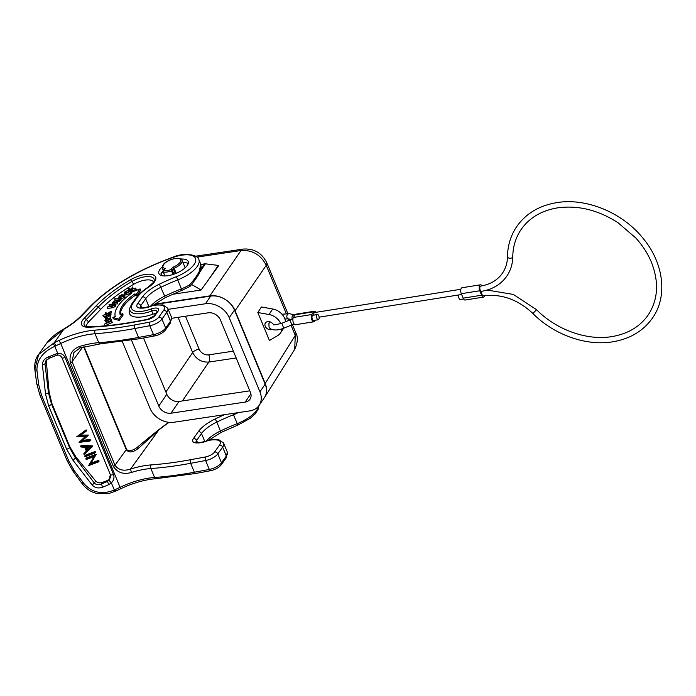 <?xml version="1.0" encoding="UTF-8"?>
<svg xmlns="http://www.w3.org/2000/svg" width="696" height="696" viewBox="0 0 696 696"><rect width="100%" height="100%" fill="white"/><g stroke="black" fill="none" stroke-linecap="round" stroke-linejoin="round"><path stroke-width="1.04" d="M313.8 315.105A2.636 1.235 -99 0 1 314.122 312.913A2.636 1.235 -99 0 1 314.627 312.539L460.874 289.266M315.993 312.321A3.958 1.844 81 0 0 314.427 311.234A3.958 1.844 81 0 0 313.661 311.799L311.869 314.522A3.958 1.844 81 0 0 311.634 319.064A3.958 1.844 81 0 0 313.879 321.778A3.958 1.844 81 0 0 314.644 321.213L315.305 320.212M318.29 319.742L313.678 320.473A2.636 1.235 -99 0 1 312.173 318.664A2.636 1.235 -99 0 1 312.339 315.636A2.636 1.235 -99 0 1 312.843 315.262L317.454 314.522A2.636 1.235 81 0 0 316.95 314.905A2.636 1.235 81 0 0 316.784 317.933A2.636 1.235 81 0 0 318.29 319.742A2.636 1.235 81 0 0 318.794 319.368A2.636 1.235 81 0 0 318.959 316.332A2.636 1.235 81 0 0 317.454 314.522M313.879 321.778L295.435 324.719A3.958 1.844 -99 0 1 293.181 322.004A3.958 1.844 -99 0 1 293.425 317.454L295.208 314.731A3.958 1.844 -99 0 1 295.974 314.166L314.427 311.234M274.015 324.945L272.545 323.483A4.785 3.724 34.3 0 0 265.437 322.944A4.785 3.724 34.3 0 0 265.237 326.259A4.785 3.724 34.3 0 0 271.918 329.452M280.793 323.657A13.285 10.344 -145.7 0 0 268.96 314.505L257.825 312.513L261.4 306.971L272.71 308.998A13.285 10.344 34.3 0 1 284.664 318.411A13.285 10.344 34.3 0 1 285.517 321.752M257.825 312.513L269.422 340.492L277.695 335.603A13.285 10.344 -145.7 0 0 280.358 333.123A13.285 10.344 -145.7 0 0 281.784 328.895M263.619 398.782L265.08 396.607C267.107 392.648 267.151 388.264 265.211 383.435L235.074 310.686C233.03 305.883 229.567 302.02 224.686 299.097C219.762 296.261 214.82 295.191 209.853 295.87L154.59 304.152M294.712 349.322L295.269 335.402A10.623 4.289 -22.5 0 0 295.809 332.819L295.809 332.819C298.166 336.977 297.801 342.475 294.712 349.322L264.706 397.268M235.074 310.686L266.246 265.324C260.809 254.797 252.404 249.864 241.025 250.508A10.623 5.098 -98.5 0 1 243.104 249.081L243.104 249.081A10.623 5.098 -98.5 0 1 243.104 249.072C253.962 248.35 261.853 252.9 266.777 262.74L287.796 313.478M154.077 304.57L210.679 296.087A19.54 15.216 34.3 0 1 224.669 299.132A19.54 15.216 34.3 0 1 234.465 310.068L265.159 384.157A19.54 15.216 34.3 0 1 265.037 396.581A19.54 15.216 34.3 0 1 264.35 397.712L259.13 405.376A19.54 15.216 -145.7 0 0 259.93 391.822L229.245 317.733A19.54 15.216 -145.7 0 0 205.451 303.752L168.206 309.337M172.434 294.312L201.074 290.023L218.492 265.915L218.283 265.42L206.512 282.689M201.074 290.023L191.661 284.49M200.892 264.558L205.416 263.81L218.283 265.42M200.726 269.413L204.398 264.036L205.416 263.81L199.665 272.249M176.192 273.31L174.096 268.238A10.623 4.289 -22.5 0 0 181.465 262.984A10.623 4.289 -22.5 0 0 182.065 260.295L184.84 266.994A10.623 4.289 157.5 0 1 184.953 268.004M84.112 346.773L126.437 448.955A2.636 1.07 157.5 0 1 126.263 449.66L114.979 465.276C118.494 470.087 123.688 471.349 130.57 469.06L131.37 472.471C123.549 474.698 117.546 472.697 113.352 466.468L70.453 362.912C68.843 355.143 71.766 349.705 79.231 346.591L80.284 347.643M82.363 315.166A55.445 22.385 157.5 0 1 63.762 329.33A2.636 0.792 -120.5 0 0 63.353 329.286C70.792 324.893 76.804 320.317 81.388 315.566L90.054 306.553A2.636 1.775 43.9 0 1 91.028 306.153L82.363 315.166A2.636 1.775 -136.1 0 0 81.388 315.566M95.709 481.023L94.317 482.989C96.178 484.868 98.545 485.182 101.425 483.92A50.164 20.254 -22.5 0 0 107.349 481.449L107.193 480.614L102.521 482.372C99.798 483.337 97.527 482.893 95.709 481.023L76.082 457.202L69.931 446.997L69.53 447.572L51.521 404.106L51.93 403.532L49.111 392.083L48.494 392.953L51.521 404.106A2.636 1.07 -22.5 0 1 48.616 405.742L45.51 394.014L42.404 364.826L44.979 363.877L45.919 360.737L49.32 358.275L55.367 355.752L54.871 354.255L57.742 353.438L54.801 346.33C42.821 351.845 36.862 359.797 36.923 370.185C35.192 370.072 34.539 369.567 34.991 368.671L38.619 354.49L54.288 342.693L63.762 329.33L46.58 343.276C50.173 338.56 54.558 334.637 59.726 331.505L63.353 329.286M46.58 343.267L38.628 354.481C35.67 358.031 34.4 362.947 34.8 369.237L36.714 383.566L39.794 394.762L67.042 460.543L72.958 471.096L82.224 483.772C85.156 487.548 88.627 490.315 92.638 492.081L96.231 493.333L108.646 493.568L115.884 491.037L115.458 489.497L114.318 490.019L114.44 491.411M36.923 370.185L38.637 384.523L41.482 395.093L68.73 460.874L74.411 470.879L83.851 483.485C91.95 492.707 102.103 494.882 114.318 490.019L111.377 482.911L108.854 484.59L107.349 481.449L108.933 480.301L111.377 482.911C113.866 480.257 114.562 477.421 113.483 474.402L65.05 357.457C63.658 354.569 61.222 353.22 57.742 353.438L57.028 355.004M55.367 355.752L57.324 355.212C59.073 354.821 60.596 355.621 61.892 357.622A2.636 1.07 -22.5 0 0 65.05 357.457M107.193 480.614A5.281 4.811 169 0 0 110.551 475.272M108.933 480.301L110.368 474.628M72.932 460.213L75.472 458.064L94.317 482.989L92.185 485.025L72.932 460.213L66.625 449.207A2.636 1.07 157.5 0 0 69.53 447.572L75.472 458.064L76.082 457.202M51.93 403.532L69.931 446.997M49.111 392.083L46.371 361.911L46.667 359.893M98.475 461.918L99.11 461.1L98.78 460.3L91.019 463.214L96.266 454.236L86.408 457.942L85.852 458.777L86.165 459.534L93.943 456.611L88.67 465.598L98.475 461.918L98.162 461.161L98.78 460.3M94.821 453.105L95.456 452.287L95.126 451.487L85.269 455.193L84.712 456.037L85.025 456.785L94.821 453.105L94.508 452.348L95.126 451.487M92.22 446.823L92.803 445.884L81.188 445.353L80.64 446.206L80.98 447.023L84.703 447.197L86.391 451.269L83.781 453.783L84.112 454.601L92.185 446.736L80.64 446.206M86.304 451.06L83.781 453.783M85.069 436.74L79.048 442.369L89.845 441.081L89.523 440.307L81.554 441.255L87.687 435.887L79.318 436L85.878 431.503L85.556 430.728L76.734 436.766L85.478 436.74L79.013 442.291M89.845 441.081L90.48 440.272L90.141 439.454L82.615 440.35M87.722 435.974L88.314 435.035L80.579 435.139M85.878 431.503L86.513 430.685L86.165 429.858L76.734 436.766M96.266 454.236L95.648 455.097L85.852 458.777M96.335 454.401L95.648 455.097M91.019 463.214L95.7 455.228M90.358 464.093L98.162 461.161M84.712 456.037L94.508 452.348M92.803 445.884L92.185 446.736M85.826 447.25L90.367 447.458L87.174 450.521L85.826 447.25M90.08 447.441L87.792 449.642L86.817 447.293M87.792 449.642L87.174 450.521M86.165 429.858L85.556 430.728M88.314 435.035L87.687 435.887M90.141 439.454L89.523 440.307M49.285 358.048L48.633 356.857C44.527 358.483 42.447 361.137 42.404 364.826M102.521 482.372L101.425 483.92L102.617 487.191C98.449 488.653 94.978 487.931 92.185 485.025M53.07 343.259L54.801 346.33L55.924 345.773L54.288 342.693L59.082 340.414L60.717 343.493L120.669 488.757C133.084 482.954 144.864 479.605 156.008 478.691L195.602 473.489A2.636 1.122 -100.5 0 1 194.349 472.236A227.07 91.663 157.5 0 1 154.582 477.465A46.493 18.766 -22.5 0 0 120.251 487.217L115.458 489.497M155.051 315.427C153.329 317.48 150.71 318.907 147.187 319.699L136.529 321.683A218.031 88.009 157.5 0 1 88.757 327.233A17.365 7.012 157.5 0 1 82.702 320.056A17.365 7.012 157.5 0 1 84.042 318.455L96.039 305.979A101.86 41.116 157.5 0 1 130.43 279.827A18.427 7.439 157.5 0 1 150.284 274.25A18.427 7.439 157.5 0 1 154.503 281.819A18.427 7.439 157.5 0 1 148.509 287.222A35.444 14.303 -22.5 0 0 136.964 297.636L132.875 303.386A19.601 7.908 -22.5 0 0 151.11 308.989A7.499 3.028 157.5 0 1 158.096 311.129L155.051 315.427A2.636 2.036 -144.6 0 0 153.825 316.132L156.861 311.834A2.636 2.036 35.4 0 1 158.096 311.129M181.056 259.069A15.843 6.394 157.5 0 1 188.181 261.426A15.843 6.394 157.5 0 1 187.18 265.576A15.843 6.394 157.5 0 1 171.764 274.868A15.843 6.394 157.5 0 1 158.906 273.554A15.843 6.394 157.5 0 1 159.906 269.395A15.843 6.394 157.5 0 1 162.272 266.846M88.757 327.233A2.636 1.636 87.9 0 1 89.584 326.824L85.234 326.093A15.077 6.09 157.5 0 1 85.129 320.9A15.077 6.09 157.5 0 1 86.295 319.507L88.627 321.917A13.407 5.411 -22.5 0 0 87.592 323.153A13.407 5.411 -22.5 0 0 86.739 326.642M155.512 313.748A3.541 1.427 -22.5 0 0 152.868 314.166A23.56 9.509 157.5 0 1 129.256 311.077L129.795 308.163A21.889 8.831 -22.5 0 0 151.737 311.034A5.211 2.105 157.5 0 1 156.974 311.669M88.627 321.917L100.624 309.433L98.301 307.023L86.295 319.507A2.636 1.775 -136.1 0 0 84.042 318.455M153.52 282.158A14.459 5.838 -22.5 0 0 133.675 284.299A97.892 39.515 -22.5 0 0 100.624 309.433M113.178 307.684L107.706 308.371L107.193 307.014L112.63 306.336L115.266 304.143L115.623 306.188L113.178 307.684L112.63 306.336M114.544 305.509L109.533 306.04L109.011 304.683L114.014 304.161L114.44 304.944L112.387 306.057L107.193 307.014M117.337 303.908L117.137 302.186L117.728 303.508L117.337 303.908L115.136 303.969M119.599 301.594L119.399 299.88L119.599 301.594L116.354 301.733L114.683 302.543M120.826 300.394L120.269 299.045L120.678 298.671L121.269 299.993L119.608 300.35M115.292 300.202L114.422 298.836L120.269 299.045M124.375 294.965L124.958 296.296L124.175 297.697L123.601 296.357L124.375 294.965L121.626 294.8L119.529 295.896L118.729 297.14L119.251 298.488M124.175 297.697L120.13 299.08M105.757 319.072L104.609 317.002L107.393 317.489L110.203 314.836M110.212 314.862L110.847 316.523L109.985 317.776M105.392 317.237L106.21 315.584L106.801 316.915L105.792 318.15M110.916 314.696L110.447 313.017L111.029 314.34L110.22 314.888M111.447 312.948L111.012 311.147L111.604 312.443L110.664 313.513M108.968 315.218L106.358 315.914M104.913 316.297L103.417 316.697L102.895 315.332L110.342 313.357M119.251 320.465L113.326 318.811L112.822 317.472L118.685 319.099L119.251 320.465L123.149 314.966L122.548 313.652L120.112 314.609A39.628 15.999 157.5 0 1 122.861 304.918A39.628 15.999 157.5 0 1 134.772 293.947L136.242 294.356L136.799 295.722L135.32 295.304A39.602 15.991 -22.5 0 0 123.436 306.257A39.602 15.991 -22.5 0 0 120.451 314.479M130.796 293.86L130.369 292.729L140.105 288.91L140.696 290.223L136.799 295.722M110.49 320.786L106.566 322.326L105.418 321.796L104.887 320.447L106.027 320.969L108.054 320.525L110.516 318.168L111.056 320.125M104.905 320.499L105.418 321.796M111.691 321.134L112.282 322.465L105.148 325.667L104.452 324.058L111.691 321.134L110.873 319.838L110.229 320.125L110.89 321.169L104.452 324.058M132.431 290.023L133.023 291.354L132.405 291.728L128.595 289.988L128.073 288.649L131.866 290.363L132.431 290.023L131.179 289.449L135.633 288.083L131.483 289.084L132.753 286.943L130.831 289.292L128.638 288.301L128.073 288.649M135.633 288.083L136.259 289.397L132.675 290.571M132.753 286.943L133.075 288.701M130.544 292.659L129.334 293.869L125.236 295.052L124.149 293.294L124.706 293.695L128.76 292.52L130.03 290.954L128.429 292.407L124.767 293.033M128.421 292.111L128.064 290.432L128.421 292.111L125.837 293.373M114.361 305.031L114.014 304.161L114.44 304.944M115.623 306.188L115.049 304.848C115.501 303.882 114.918 303.543 113.3 303.848L109.011 304.683M112.761 303.908L112.291 302.682L116.771 302.56M119.399 299.88L113.692 301.133L113.509 302.29L112.291 302.682M116.354 301.733L115.806 300.376L119.033 300.246M114.553 302.229L114.109 301.203L115.806 300.376M114.318 302.212L114.109 301.203L114.318 302.212L117.137 302.186M120.678 298.671L114.422 298.836M118.729 297.14L119.599 297.723L123.601 296.357M119.964 298.645L119.599 297.723M120.077 297.349L119.982 295.948L123.096 294.904L123.166 296.305L120.077 297.349L119.416 296.992M123.514 295.965L123.096 294.904L123.757 295.269M123.636 296.261L120.478 297.357M120.556 297.288L119.982 295.948M107.636 318.081L107.393 317.489M106.21 315.584L104.609 317.002M109.307 316.106L108.785 314.757L109.681 315.366L107.367 317.193L105.261 317.08M110.847 316.523L110.264 315.192L109.142 314.401L108.785 314.757M105.896 314.227L105.479 313.148L107.288 313.861L102.895 315.332M111.012 311.147L107.723 313.487L105.627 312.661L105.479 313.148M110.447 313.017L107.976 313.678L110.873 311.608M130.369 292.729L131.84 293.138A44.857 18.105 -22.5 0 0 118.364 305.553A44.857 18.105 -22.5 0 0 115.258 316.515L112.822 317.472M140.105 288.91L136.242 294.356M135.32 295.304L134.772 293.947M122.548 313.652L118.685 319.099M106.566 322.326L106.027 320.969M108.611 321.874L108.054 320.525M111.134 319.577L110.551 318.246L107.419 318.159L105.557 319.229L104.887 320.447M107.993 320.238L105.522 320.204L107.506 318.429L109.942 318.481L107.993 320.238M109.394 319.447L106.671 320.578M108.063 319.786L107.506 318.429M105.148 325.667L104.609 324.31M110.673 321.265L110.229 320.125M132.405 291.728L131.866 290.363M135.398 289.919L134.841 288.57M128.064 290.432L125.358 291.58C123.949 292.685 123.731 293.39 124.706 293.695L125.236 295.052M126.272 293.033L125.706 291.694L127.846 290.763M125.193 293.329L125.706 291.694M130.613 292.268L130.03 290.954M129.334 293.869L128.76 292.52M188.233 263.497A15.843 6.394 -22.5 0 0 183.022 262.61M163.221 270.892A15.843 6.394 -22.5 0 0 161.385 272.962A15.843 6.394 -22.5 0 0 161.081 273.415L163.499 271.91M190.095 286.352L189.538 284.916C193.949 280.01 197.185 275.529 199.239 271.475L200.761 264.219L201.127 267.421L200.352 270.553C199.865 273.137 196.463 278.383 190.156 286.3M59.082 340.414A49.138 19.836 157.5 0 1 95.361 330.104A224.425 90.593 -22.5 0 0 134.659 324.936A2.636 1.122 -100.5 0 0 134.815 328.503L138.513 337.438A227.07 91.663 157.5 0 1 98.745 342.667L95.047 333.741A227.07 91.663 -22.5 0 0 134.815 328.503L149.779 325.728L153.477 334.654L138.513 337.438A2.636 1.122 -100.5 0 0 139.766 338.691L100.172 343.894L80.144 347.93L73.88 352.515L72.088 361.72L82.572 347.2M169.041 422.359A108.254 43.7 -22.5 0 0 158.644 430.18A2.636 1.444 -129.2 0 0 157.905 430.372L168.615 422.307M156.008 478.691A2.636 1.531 85.9 0 1 154.582 477.465L150.884 468.538A2.636 1.531 85.9 0 1 151.197 464.902A49.138 19.836 157.5 0 0 130.57 469.06L158.644 430.18L138.817 447.98C133.11 452.609 128.925 453.166 126.263 449.66L83.694 346.886M174.096 268.238L172.504 267.368L173.356 268.76L174.096 268.238M164.256 269.865L165.178 268.473L164.091 269.735M164.952 275.955L163.343 272.066A1.053 0.818 -79.6 0 1 163.708 270.622A1.053 0.827 -145.7 0 0 163.203 270.918A1.053 1.053 0 0 0 163.108 271.918L163.343 272.066A10.562 4.263 -22.5 0 0 171.486 270.848L172.33 270.283A1.053 0.827 -145.7 0 0 171.042 269.526L172.991 274.494M122.339 341.527L149.997 408.3A19.54 15.216 -145.7 0 0 173.782 422.272L249.829 410.884A19.54 15.216 -145.7 0 0 259.13 405.376M131.492 340.135L158.784 406.029A10.031 7.813 34.3 0 0 171.007 413.207L245.21 402.088A10.031 7.813 34.3 0 0 249.986 399.26A10.031 7.813 34.3 0 0 250.403 392.3L220.449 319.995A10.031 7.813 34.3 0 0 208.234 312.817L171.764 318.281M143.506 337.995L166.814 394.267A10.031 7.813 -145.7 0 0 179.029 401.444L249.794 390.839M532.858 313.452L536.59 309.72C556.504 329.974 587.146 340.831 611.975 336.586C628.305 333.775 640.546 326.32 648.689 314.218C658.198 299.019 659.068 281.602 651.291 261.966C647.689 253.396 642.53 245.41 635.813 238.006L617.996 222.711C598.151 209.948 577.932 205.016 557.339 207.895C541.001 210.705 528.769 218.153 520.617 230.254C515.553 238.049 512.926 246.897 512.761 256.824A2.636 1.453 0.7 0 1 512.604 257.303A2.636 1.453 0.7 0 1 509.655 258.216A2.636 1.453 0.7 0 1 507.48 256.754C507.654 245.845 510.568 236.048 516.206 227.357C525.315 213.924 538.756 205.694 556.504 202.675C586.006 197.577 622.172 212.428 642.773 237.971C663.418 262.427 667.882 295.322 653.109 317.115C643.991 330.556 630.559 338.787 612.802 341.797C586.154 346.321 553.92 334.846 532.858 313.452C517.937 299.506 501.442 293.625 483.363 295.791A2.636 1.235 -99 0 1 481.937 294.225A2.636 1.235 -99 0 1 481.867 291.267M482.032 285.873A3.958 1.844 81 0 0 480.484 284.803A3.958 1.844 81 0 0 479.718 285.369A3.958 1.844 81 0 0 479.762 290.763L481.615 295.226A3.958 1.844 81 0 0 483.572 297.088A3.958 1.844 81 0 0 484.338 296.531A3.958 1.844 81 0 0 484.72 295.591M483.572 297.088L465.119 300.028A3.958 1.844 -99 0 1 463.162 298.158L461.309 293.695A3.958 1.844 -99 0 1 461.265 288.309A3.958 1.844 -99 0 1 462.031 287.744L480.484 284.803M463.553 298.941L460.3 299.454A2.636 1.235 -99 0 1 458.882 297.897A2.636 1.235 -99 0 1 458.803 294.939M507.48 256.754C507.375 262.714 505.809 268.03 502.773 272.684C497.918 279.923 490.55 284.403 480.684 286.108A2.636 1.235 81 0 0 480.179 286.482A2.636 1.235 81 0 0 480.014 289.519A2.636 1.235 81 0 0 481.519 291.328C492.803 289.414 501.364 284.159 507.184 275.581C510.786 270.022 512.648 263.775 512.761 256.824M311.869 314.522L293.425 317.454M295.208 314.731L313.661 311.799M292.946 318.846L289.884 319.969L291.876 324.849L290.502 321.413M294.138 324.014L283.768 328.173L281.767 323.283C275.564 324.815 272.875 325.206 273.719 324.475L273.867 324.658M284.882 318.959L288.353 318.855A2.636 2.105 -76.8 0 1 287.022 317.654A2.636 2.105 -76.8 0 1 287.326 314.801A2.636 2.105 -76.8 0 1 289.553 313.722L294.704 314.923A2.636 2.105 103.2 0 0 292.477 316.01A2.636 2.105 103.2 0 0 292.172 318.855A2.636 2.105 103.2 0 0 292.276 319.072M272.71 308.998L268.96 314.505M265.211 383.435L295.269 335.402L291.041 325.197M266.777 262.74A10.623 4.289 -22.5 0 1 266.246 265.324L286.195 313.487M288.431 318.881L289.023 320.317M197.038 257.102L241.025 250.508L209.853 295.87M163.369 270.683L162.429 268.43A10.623 4.289 -22.5 0 0 164.03 269.717M258.66 406.012A26.405 10.658 157.5 0 1 256.728 410.266A26.405 10.658 157.5 0 1 237.214 423.647L233.517 414.72A26.405 10.658 -22.5 0 0 238.25 412.615M258.895 405.698L258.312 408.996L255.093 413.99L250.177 418.374L237.867 425.082L237.214 423.647A105.618 42.63 -22.5 0 0 220.545 430.954A26.405 10.658 -22.5 0 0 206.39 440.986M237.867 425.082L220.954 432.494L216.847 422.028A105.618 42.63 157.5 0 1 233.517 414.72L232.986 413.407M209.313 469.452L194.349 472.236L190.643 463.31L205.616 460.526A10.562 4.263 -22.5 0 0 217.804 453.888L222.633 447.076A15.312 6.177 -22.5 0 0 223.599 443.065L227.296 451.991A15.312 6.177 157.5 0 1 226.33 456.002L221.502 462.814A10.562 4.263 157.5 0 1 209.313 469.452A2.636 1.122 79.5 0 0 210.575 470.705C215.308 469.678 218.918 467.668 221.38 464.658A2.636 2.036 -144.6 0 0 221.502 462.814L217.804 453.888A2.636 2.036 -144.6 0 0 214.603 451.974A7.917 3.202 -22.5 0 1 205.468 456.95A2.636 1.122 79.5 0 0 205.616 460.526L209.313 469.452M214.603 451.974L219.44 445.162A2.636 2.036 35.4 0 1 222.633 447.076L226.33 456.002A2.636 2.036 35.4 0 1 226.209 457.846L221.38 464.658M197.464 442.525L196.611 440.472L201.501 433.573L204.789 441.525M196.037 442.317A7.917 3.202 157.5 0 1 196.611 440.472A2.636 2.036 -144.6 0 0 193.41 438.558L198.299 431.668A29.041 11.728 157.5 0 1 215.186 418.957A108.254 43.7 157.5 0 1 224.582 414.659M131.37 472.471A46.493 18.766 157.5 0 1 150.884 468.538A227.07 91.663 -22.5 0 0 190.643 463.31A2.636 1.122 -100.5 0 1 190.495 459.734L205.468 456.95M100.172 343.894A2.636 1.531 -94.1 0 1 98.745 342.667A46.493 18.766 -22.5 0 0 79.231 346.591M55.924 345.773L60.717 343.493A46.493 18.766 157.5 0 1 95.047 333.741A2.636 1.531 -94.1 0 1 95.361 330.104M134.659 324.936L149.631 322.152A2.636 1.122 79.5 0 0 149.779 325.728A10.562 4.263 -22.5 0 0 161.968 319.09L166.796 312.278L170.494 321.204L165.665 328.016A10.562 4.263 157.5 0 1 153.477 334.654A2.636 1.122 79.5 0 0 154.738 335.907C159.471 334.88 163.081 332.871 165.544 329.861A2.636 2.036 -144.6 0 0 165.665 328.016L161.968 319.09A2.636 2.036 -144.6 0 0 158.766 317.176L163.603 310.364A2.636 2.036 35.4 0 1 166.796 312.278A15.312 6.177 -22.5 0 0 167.762 308.258L162.977 304.909L154.016 305.092L145.429 307.519L140.279 307.745M163.603 310.364A12.676 5.116 -22.5 0 0 161.576 305.274A2.636 2.045 -79.7 0 1 162.977 304.909M161.576 305.274A21.124 8.526 -22.5 0 0 153.538 305.466A2.636 1.192 -99.6 0 1 154.016 305.092M153.538 305.466A4.228 1.705 -22.5 0 0 151.589 306.031L151.519 305.814M151.589 306.031A13.198 5.333 157.5 0 1 144.872 307.902A2.636 1.305 -98 0 1 145.429 307.519M144.872 307.902A18.479 7.465 157.5 0 1 139.966 308.093A2.636 1.905 -85 0 1 141.114 307.693M139.966 308.093A10.562 4.263 157.5 0 1 137.582 303.752A2.636 2.036 -144.6 0 1 140.775 305.666L145.664 298.775A26.405 10.658 157.5 0 1 161.011 287.222A105.618 42.63 157.5 0 1 177.68 279.914A26.405 10.658 -22.5 0 0 197.194 266.542A26.405 10.658 -22.5 0 0 198.856 259.617C199.674 255.884 185.58 251.491 172.939 257.215C137.851 269.926 110.22 286.369 90.054 306.553M140.201 307.51A7.917 3.202 157.5 0 1 140.775 305.666L141.627 307.728M148.953 306.727L145.664 298.775A2.636 2.036 35.4 0 0 142.463 296.861L137.582 303.752M142.463 296.861A29.041 11.728 157.5 0 1 159.349 284.159L164.708 296.157A26.405 10.658 -22.5 0 0 150.562 306.188M159.349 284.159A108.254 43.7 157.5 0 1 176.436 276.669L181.378 288.849A105.618 42.63 -22.5 0 0 164.708 296.157L165.117 297.697L153.268 305.248M176.436 276.669A23.76 9.596 -22.5 0 0 194.001 264.628A23.76 9.596 -22.5 0 0 172.886 257.468L172.939 257.215M172.886 257.468A108.254 43.7 -22.5 0 0 91.028 306.153M61.935 357.7L110.307 474.481A2.636 1.07 157.5 0 0 110.333 474.568L61.892 357.622A2.636 1.07 -22.5 0 1 61.866 357.535M113.483 474.402A2.636 1.07 157.5 0 1 110.333 474.576L110.56 475.333M45.51 394.014L48.494 392.953L44.979 363.877L46.371 361.911M54.871 354.255A52.809 21.315 157.5 0 1 48.633 356.857M48.616 405.742L66.625 449.207M102.617 487.191A52.809 21.315 -22.5 0 0 108.854 484.59M83.851 483.485C82.433 484.138 81.937 483.99 82.372 483.05M74.411 470.879C73.097 471.453 72.671 471.296 73.115 470.4M38.637 384.523C37.036 384.366 36.453 383.844 36.897 382.965M39.803 394.771A2.636 1.07 -22.5 0 0 41.482 395.093M68.73 460.874A2.636 1.07 157.5 0 1 67.051 460.561M149.631 322.152A7.917 3.202 -22.5 0 0 158.766 317.176M96.039 305.979A2.636 1.775 43.9 0 1 98.301 307.023A99.572 40.194 157.5 0 1 131.909 281.462A16.139 6.516 157.5 0 1 147.43 276.538A16.139 6.516 157.5 0 1 154.164 280.714C155.365 280.558 153.303 282.733 147.978 287.248C142.576 290.806 138.495 294.504 135.729 298.34A2.636 2.036 35.4 0 1 136.964 297.636M130.43 279.827A2.636 0.783 59.6 0 1 131.909 281.462L133.675 284.299M148.509 287.222A2.636 1.035 -123.3 0 0 147.978 287.248M132.875 303.386A2.636 2.036 -144.6 0 0 131.648 304.091L129.795 308.163M151.11 308.989L152.868 314.166M153.825 316.132L147.639 319.334A2.636 1.122 79.5 0 0 147.195 319.699M136.529 321.683A2.636 1.122 -100.5 0 1 136.973 321.317L147.639 319.334M111.177 306.562L111.717 307.919M112.996 304.23L113.544 305.587M117.441 301.655L116.902 300.307M161.089 273.415A2.636 1.07 -22.5 0 0 161.028 273.502L161.924 275.651M189.538 284.916A26.405 10.658 157.5 0 1 181.378 288.849L182.03 290.275L165.117 297.697M171.46 317.185A15.312 6.177 157.5 0 1 170.494 321.204A2.636 2.036 35.4 0 1 170.372 323.048L171.46 317.185L167.762 308.258M70.453 362.912A2.636 1.07 -22.5 0 0 72.088 361.72L114.979 465.276A2.636 1.07 157.5 0 1 113.352 466.468M151.197 464.902A224.425 90.593 -22.5 0 0 190.495 459.734M219.44 445.162A12.676 5.116 -22.5 0 0 217.413 440.072A21.124 8.526 -22.5 0 0 209.374 440.264A4.228 1.705 -22.5 0 0 207.425 440.829A13.198 5.333 157.5 0 1 200.709 442.7A18.479 7.465 157.5 0 1 195.794 442.891A10.562 4.263 157.5 0 1 193.41 438.558M198.299 431.668A2.636 2.036 35.4 0 1 201.501 433.573A26.405 10.658 157.5 0 1 216.847 422.028L215.186 418.957M196.115 442.543L196.951 442.491A2.636 1.905 95 0 0 195.794 442.891M196.951 442.491L201.266 442.317A2.636 1.305 82 0 0 200.709 442.7M201.266 442.317L207.425 440.829M207.356 440.62L209.853 439.889A2.636 1.192 80.4 0 0 209.374 440.264M209.853 439.889L218.814 439.707A2.636 2.045 100.3 0 0 217.413 440.072M126.437 448.955C127.342 450.86 129.978 452.217 136.581 447.85L145.673 440.316L147.456 440.124M136.581 447.85L138.817 447.98M180.177 262.227A9.57 3.863 -22.5 0 0 175.261 258.512A9.57 3.863 -22.5 0 0 163.577 264.715A9.57 3.863 -22.5 0 0 165.178 268.473L163.708 270.622A9.509 3.837 -22.5 0 0 171.042 269.526L172.504 267.368A9.57 3.863 -22.5 0 0 180.177 262.227M173.939 274.18L172.33 270.283L173.356 268.76L175.383 273.641M163.16 271.649L164.778 275.955M210.679 296.087L205.451 303.752M265.159 384.157L259.93 391.822M229.245 317.733L234.465 310.068M250.873 393.779L245.21 402.088M171.007 413.207L179.029 401.444M233.36 351.158L208.817 354.838A5.316 2.549 -98.5 0 1 208.817 362.059L182.404 400.931M165.865 391.978L192.644 352.559C196.159 359.267 201.553 362.433 208.817 362.059L236.179 357.962M178.063 317.341L192.644 352.559A5.316 2.14 -22.5 0 1 199.117 349.14A7.969 6.203 -145.7 0 0 208.817 354.838M199.117 349.14L185.484 316.228M166.814 394.267L158.784 406.029M461.309 293.695L479.762 290.763M481.615 295.226L463.162 298.158M319.125 317.167L461.639 294.486M289.884 319.969L281.767 323.283M269.813 321.769L268.9 323.718L269.048 326.789C268.865 328.721 274.415 332.035 283.768 328.173M281.976 314.209L289.553 313.722M288.353 318.855L291.076 319.499M283.724 328.19L280.358 333.123M195.75 256.171L243.104 249.081M290.206 319.29L290.397 319.76M292.424 324.64L295.809 332.819M205.007 263.819L200.857 264.445M209.105 440.046L220.954 432.494M195.602 473.489L210.575 470.705M227.296 451.991L226.209 457.846M115.884 491.037L120.669 488.757M135.729 298.34L131.648 304.091M89.584 326.824C104.374 326.276 120.164 324.44 136.973 321.317M198.856 259.617L200.77 264.219M190.069 286.369L182.03 290.275M165.544 329.861L170.372 323.048M139.766 338.691L154.738 335.907M223.599 443.065L218.814 439.707M145.673 440.316L157.905 430.372M162.429 268.43C161.951 267.951 162.159 266.82 163.073 265.011C166.483 259.095 182.1 255.954 182.065 260.295M164.386 269.187L163.203 270.918M536.59 309.72L513.361 294.443L487.113 290.058"/></g></svg>
